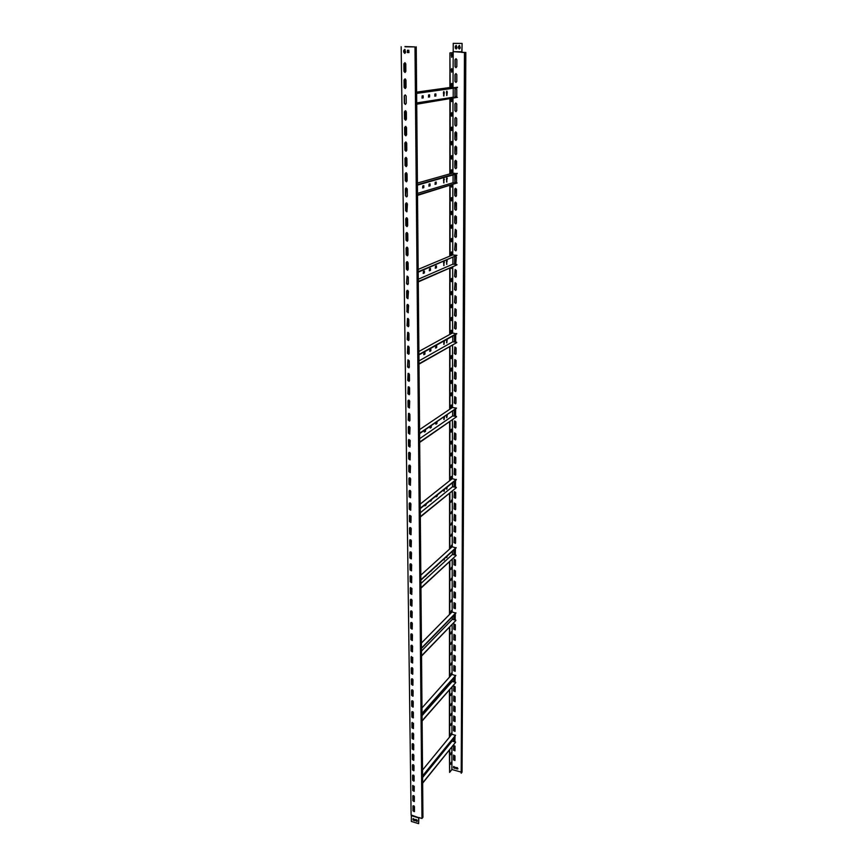 <?xml version="1.0" encoding="UTF-8"?>
<svg xmlns="http://www.w3.org/2000/svg" width="867" height="867" viewBox="0 0 867 867"><rect width="100%" height="100%" fill="white"/><g stroke="black" fill="none" stroke-linecap="round" stroke-linejoin="round"><path stroke-width="1.3" d="M406.601 181.745L406.493 172.815M406.417 166.54L406.309 157.534M406.233 151.194L406.124 142.101M406.049 135.707L405.94 126.539M405.864 120.09L405.756 110.835M407.653 270.255L407.544 261.78M407.479 255.819L407.371 247.268M406.59 232.54L406.168 240.159L407.306 241.254L407.197 232.638M407.132 226.58L407.024 217.877M406.265 202.889L405.81 210.67L406.937 211.765L406.851 202.997M408.65 354.245L408.552 346.236M408.487 340.536L408.39 332.462M408.314 326.707L408.227 318.557M408.151 312.803L408.606 305.509L407.36 304.458L406.97 305.238L407.046 311.697L408.292 312.738L407.046 311.697M408.151 312.77L408.054 304.545M407.208 290.326L406.872 297.63L407.956 298.757L408.433 291.377L407.208 290.326L406.634 291.193L406.721 297.706L407.956 298.757L407.891 290.412M409.592 434.129L409.506 426.531M409.441 421.08L409.343 413.429M409.278 407.934L409.191 400.218M409.126 394.68L409.029 386.888M408.964 381.317L408.877 373.449M410.492 510.175L410.416 502.968M410.351 497.756L410.264 490.484M410.199 485.227L410.113 477.901M410.048 472.613L409.961 465.221M409.896 459.889L409.809 452.433M411.359 582.657L411.272 575.807M411.218 570.811L411.131 563.908M411.077 558.879L410.991 551.911M410.936 546.849L410.85 539.827M410.785 534.722L410.709 527.635M412.183 651.821L412.096 645.308M412.042 640.518L411.966 633.95M411.912 629.128L411.825 622.506M411.771 617.64L411.695 610.964M411.63 606.066L411.554 599.335M412.963 717.898L412.887 711.688M412.833 707.093L412.757 700.829M412.703 696.201L412.627 689.894M412.573 685.233L412.497 678.872M412.443 674.179L412.367 667.774M413.548 781.037L413.646 775.152M413.592 770.73L413.516 764.77M413.461 760.316L413.396 754.312M413.342 749.836L413.266 743.778M413.212 739.258L413.147 733.157M414.068 811.631L414.003 805.855M413.949 801.52L413.884 795.7M404.997 46.785L414.99 46.916L421.98 818.481L418.707 817.505L418.642 823.65L418.837 817.538M405.496 88.423L405.377 78.995M405.301 72.362L405.192 62.858M405.073 53.234L405.03 49.506M414.99 46.916L404.997 46.525M450.19 98.925L450.125 173.812L452.726 173.075L457.18 173.758L417.428 185.137M450.233 52.909L453.073 52.681L449.919 52.909L450.201 87.469L457.429 87.665L416.637 93.419M449.919 52.909L449.897 87.513M449.886 98.968L449.832 173.888M449.821 185.614L449.767 256.123M449.756 268.066L449.702 334.51M449.702 346.637L449.648 409.311M449.637 421.59L449.594 480.762M449.583 493.171L449.54 549.093M449.529 561.61L449.496 614.497M449.485 627.09L449.442 677.149M449.431 689.818L449.399 737.232M449.388 749.955L449.615 772.41L449.637 749.652M449.691 689.525L449.648 736.961L422.532 770.048M449.745 626.83L449.702 676.889L451.924 674.407L455.728 675.642L422.034 713.714M449.8 561.361L449.756 614.259L452.021 611.95L455.901 613.132L421.47 648.44M449.854 492.955L449.81 548.876L452.119 546.774L456.096 547.89L420.874 580.142M449.919 421.395L449.865 480.567L452.238 478.692L456.291 479.744L420.246 508.626M419.563 429.631L452.346 407.512L456.497 408.119L419.595 433.63M449.984 346.475L449.93 409.148M450.049 267.936L449.995 334.369L452.466 333.015L456.714 333.893L418.913 354.906M418.165 269.399L452.596 254.952L456.942 255.342L418.187 272.184M450.125 185.516L450.06 256.014M417.417 183.056L450.125 173.812M452.14 54.697L451.729 57.276L451.306 54.773L451.718 53.689L452.14 54.697L451.555 57.211M452.119 69.62L451.707 72.189L451.284 69.707L451.696 68.623L452.119 69.62L451.523 72.113M452.097 84.413L451.685 86.971L451.273 84.522L451.685 83.438L452.097 84.413L451.501 86.895M452.032 98.632L451.664 101.634L451.295 98.751M452.065 113.631L451.642 116.167L451.241 113.783L451.653 112.688L452.065 113.631L451.458 116.091M452.043 128.056L451.62 130.581L451.219 128.229L451.642 127.135L452.043 128.056L451.436 130.505M452.021 142.361L451.588 144.887L451.208 142.556L451.631 141.451L452.021 142.361L451.414 144.8M452 156.559L451.566 159.062L451.187 156.764L451.62 155.659L452 156.559L451.393 158.986M451.978 170.626L451.544 173.129L451.176 170.853L451.599 169.759L451.978 170.626L451.371 173.053M451.956 184.964L451.523 187.077L451.154 185.202M451.945 198.435L451.501 200.916L451.143 198.695L451.577 197.589L451.945 198.435L451.328 200.841M451.924 212.177L451.479 214.648L451.122 212.448L451.566 211.342L451.924 212.177L451.306 214.561M451.902 225.799L451.458 228.259L451.111 226.092L451.555 224.986L451.902 225.799L451.284 228.184M451.88 239.314L451.436 241.774L451.089 239.628L451.544 238.512L451.88 239.314L451.263 241.687M451.87 252.72L451.414 255.169L451.078 253.056L451.523 251.939L451.87 252.72L451.252 255.093M451.848 267.144L451.393 268.467L451.057 267.491M451.826 279.228L451.371 281.656L451.046 279.586L451.501 278.47L451.826 279.228L451.208 281.569M451.815 292.32L451.349 294.737L451.035 292.688L451.49 291.572L451.815 292.32L451.187 294.65M451.794 305.303L451.328 307.72L451.013 305.693L451.479 304.577L451.794 305.303L451.165 307.633M451.772 318.2L451.317 320.606L451.003 318.601L451.469 317.474L451.772 318.2L451.143 320.519M451.761 330.988L451.295 333.383L450.992 331.411L451.447 330.284L451.761 330.988L451.133 333.296M451.664 345.521L451.046 345.868M451.718 356.261L451.252 358.645L450.959 356.716L451.425 355.578L451.718 356.261L451.089 358.559M451.707 368.757L451.23 371.141L450.948 369.223L451.414 368.085L451.707 368.757L451.078 371.043M451.685 381.155L451.208 383.528L450.927 381.632L451.404 380.505L451.685 381.155L451.057 383.442M451.674 393.466L451.198 395.829L450.916 393.954L451.393 392.816L451.674 393.466L451.035 395.731M451.653 405.669L451.176 408.032L450.905 406.179L451.382 405.041L451.653 405.669L451.013 407.934M451.62 429.815L451.133 432.156L450.873 430.346L451.36 429.198L451.62 429.815L450.981 432.069M451.599 441.747L451.122 444.088L450.862 442.3L451.339 441.151L451.599 441.747L450.97 443.991M451.588 453.604L451.1 455.934L450.851 454.156L451.328 453.007L451.588 453.604L450.948 455.836M451.566 465.362L451.078 467.681L450.829 465.926L451.317 464.777L451.566 465.362L450.927 467.584M451.555 477.023L451.068 479.343L450.818 477.609L451.306 476.449L451.555 477.023L450.916 479.245M451.523 500.107L450.883 502.318M451.512 511.519L450.862 513.719M451.49 522.855L450.851 525.044M451.479 534.105L450.829 536.283M451.458 545.267L450.818 547.445M451.425 567.354L450.786 569.521M451.414 578.278L450.764 580.435M451.404 589.126L450.753 591.283M451.382 599.899L450.742 602.045M451.371 610.596L450.721 612.731M451.339 631.75L450.699 633.875M451.328 642.219L450.677 644.344M451.306 652.613L450.667 654.726M451.295 662.93L450.656 665.043M451.284 673.182L450.634 675.285M451.252 693.47L450.612 695.562M451.241 703.505L450.602 705.597M451.23 713.476L450.58 715.557M451.208 723.381L450.569 725.451M451.198 733.211L450.558 735.281M451.176 752.675L450.526 754.734M451.154 762.31L450.515 764.358M422.576 775.867L455.554 735.303L451.826 734.306L449.648 736.961M460.973 772.042L451.891 769.506L451.924 746.801L451.891 769.506L449.615 772.41M453.073 51.662L465.384 52.486L464.463 52.562L461.211 773.266L462.057 772.161L465.828 52.475L461.938 52.421L462.122 43.437L453.235 43.361L453.018 87.101M452.997 98.48L452.877 173.086M452.856 184.693L452.737 254.963M452.715 266.765L452.607 333.026M452.585 344.99L452.487 407.533M452.466 419.628L452.368 478.714M452.346 490.928L452.26 546.806M452.238 559.096L452.151 611.983M452.13 624.348L452.043 674.439M452.021 686.87L451.945 734.338M408.812 52.573L407.349 52.54L407.403 50.264L408.791 50.275L408.953 52.562L407.512 52.529L407.425 50.264M404.846 53.31L403.881 52.161L404.661 49.408M413.125 805.779L413.136 810.667L414.48 811.523M413.006 795.624L413.006 800.544L414.35 801.411M412.887 785.394L412.887 790.357L414.231 791.224M412.757 775.087L412.757 780.094L414.112 780.961M412.638 764.705L412.638 769.755L413.982 770.622M412.519 754.247L412.508 759.34L413.862 760.207M412.389 743.702L412.378 748.85L413.732 749.717M412.258 733.092L412.248 738.283L413.602 739.15M412.139 722.395L412.118 727.63L413.472 728.508M412.009 711.623L411.988 716.901L413.353 717.778M411.879 700.774L411.858 706.096L413.212 706.973M411.749 689.839L411.727 695.204L413.082 696.093M411.619 678.818L411.587 684.236L412.952 685.125M411.489 667.709L411.457 673.182L412.822 674.071M411.359 656.525L411.316 662.041L412.681 662.941M411.229 645.254L411.186 650.824L412.551 651.713M411.099 633.885L411.045 639.51L412.41 640.41M410.958 622.441L410.904 628.12L412.269 629.019M410.828 610.91L410.763 616.632L412.128 617.532M410.687 599.281L410.622 605.058L411.988 605.968M410.557 587.566L410.481 593.396L411.847 594.307M410.416 575.753L410.34 581.638L411.695 582.559M410.286 563.853L410.199 569.792L411.554 570.714M410.145 551.856L410.048 557.849L411.402 558.782M410.004 539.762L409.907 545.82L411.261 546.752M409.863 527.58L409.755 533.693L411.11 534.625M409.723 515.291L409.603 521.457L410.958 522.4M409.582 502.903L409.452 509.135L410.806 510.089M409.441 490.429L409.3 496.715L410.644 497.669M409.289 477.836L409.148 484.187L410.492 485.152M409.148 465.156L408.996 471.572L410.329 472.526M409.007 452.368L408.845 458.838L410.178 459.813M408.856 439.471L408.682 446.006L410.015 446.982M408.715 426.466L408.53 433.077L409.853 434.053M408.563 413.364L408.368 420.029L409.571 421.091L409.95 420.387L409.874 414.35L408.53 413.375L408.216 420.127L409.571 421.091M408.422 400.142L408.205 406.883L409.517 407.869M408.27 386.812L408.043 393.618L409.224 394.702L409.636 393.965L409.571 387.82L408.238 386.823L407.891 393.716L409.224 394.702M408.119 373.374L407.88 380.255L409.051 381.339L409.484 380.58L409.408 374.392L408.097 373.384L407.728 380.342L409.051 381.339M407.967 359.827L407.718 366.774L408.877 367.857L409.322 367.088L409.246 360.845L407.945 359.838L407.566 366.849L408.877 367.857M407.804 346.161L407.403 353.259L408.693 354.267L409.17 353.476L409.094 347.179L407.804 346.161L407.555 353.172L408.834 354.191M407.663 332.375L407.382 339.463L408.52 340.568L409.007 339.756L408.931 333.405L407.653 332.386L407.23 339.539L408.52 340.568M407.512 318.482L407.219 325.634L408.335 326.751L408.845 325.927L408.769 319.522L407.512 318.482L407.057 325.71L408.335 326.751M407.057 276.064L406.699 283.444L407.772 284.571L408.346 283.693L408.27 277.126L407.057 276.064L406.547 283.52L407.772 284.571M406.905 261.682L406.287 262.582L406.374 269.204L407.577 270.276L408.184 269.377L408.108 262.755L406.905 261.682L406.525 269.138L407.739 270.211M406.742 247.171L406.352 254.714L407.382 255.852L408.01 254.941L407.934 248.255L406.753 247.171L406.114 248.092L406.19 254.779L407.382 255.852M407.187 241.297L407.837 240.376L407.761 233.624L406.601 232.54L405.929 233.483L406.016 240.213L407.36 241.243M406.428 217.78L405.994 225.474L406.981 226.623L407.663 225.68L407.588 218.874L406.45 217.78L405.756 218.733L405.832 225.528L406.981 226.623M406.937 211.765L407.414 203.994L406.298 202.889L405.572 203.864L405.658 210.714L406.786 211.819M406.146 187.868L405.388 188.854L405.474 195.769L406.58 196.885L407.317 195.899L407.241 188.973L406.146 187.868L405.626 195.725L406.775 196.831M405.984 172.706L405.203 173.714L405.29 180.694L406.374 181.81L407.143 180.813L407.057 173.823L405.984 172.706L405.366 173.671L405.442 180.65L406.569 181.756M405.789 157.426L405.171 158.401L405.257 165.445L406.168 166.605L406.97 165.586L406.883 158.542L405.832 157.415L405.008 158.444L405.095 165.489L406.168 166.605M405.626 141.993L404.987 143.001L405.073 150.099L405.951 151.27L406.786 150.229L406.699 143.12L405.669 141.993L404.824 143.033L404.911 150.143L405.951 151.27M405.463 126.43L404.802 127.449L404.889 134.623L405.951 135.751M405.301 110.727L404.607 111.767L404.694 119.007L405.745 120.134M405.127 94.882L404.412 95.944L404.499 103.238L405.528 104.376M404.965 78.886L404.217 79.97L404.304 87.339L405.322 88.477M404.802 62.749L404.022 63.855L404.109 71.289L405.106 72.438M403.708 52.172L403.686 50.535L404.726 49.419L405.637 52.193L404.607 53.321L403.881 52.161M414.469 806.635L412.952 806.191L413.006 810.829L414.426 811.61L414.469 806.635M418.707 817.7L411.11 814.969L401.172 46.753M414.35 796.48L412.822 796.036L412.876 800.718L414.296 801.498L414.35 796.48M414.231 786.25L412.703 785.805L412.757 790.52L414.177 791.311L414.231 786.25M414.112 775.954L412.573 775.51L412.627 780.257L414.058 781.048L414.112 775.954M413.993 765.572L412.443 765.138L412.508 769.918L413.927 770.709L413.993 765.572M413.862 755.114L412.313 754.68L412.378 759.503L413.797 760.294L413.862 755.114M413.743 744.58L412.183 744.157L412.248 749.001L413.678 749.803L413.743 744.58M413.624 733.97L412.053 733.547L412.118 738.435L413.548 739.237L413.624 733.97M413.494 723.273L411.923 722.861L411.988 727.781L413.418 728.594L413.494 723.273M413.364 712.501L411.792 712.089L411.858 717.052L413.288 717.865L413.364 712.501M413.245 701.652L411.662 701.251L411.727 706.247L413.158 707.06L413.245 701.652M413.115 690.717L411.532 690.316L411.587 695.356L413.017 696.179L413.115 690.717M412.985 679.706L411.392 679.305L411.457 684.377L412.887 685.212L412.985 679.706M412.855 668.609L411.261 668.208L411.316 673.323L412.757 674.158L412.855 668.609M412.725 657.424L411.121 657.034L411.186 662.182L412.616 663.017L412.725 657.424M412.594 646.153L410.98 645.763L411.045 650.965L412.475 651.8L412.594 646.153M412.454 634.796L410.839 634.416L410.904 639.651L412.334 640.496L412.454 634.796M412.324 623.351L410.698 622.983L410.763 628.25L412.193 629.095L412.324 623.351M412.193 611.82L410.557 611.452L410.622 616.762L412.053 617.618L412.193 611.82M412.053 600.192L410.416 599.834L410.481 605.188L411.912 606.044L412.053 600.192M411.912 588.476L410.492 587.609L410.275 588.129L410.34 593.527L411.771 594.394L411.912 588.476M411.782 576.674L410.362 575.796L410.134 576.327L410.199 581.768L411.619 582.635L411.782 576.674M411.641 564.775L410.221 563.897L409.983 564.439L410.058 569.922L411.478 570.8L411.641 564.775M411.5 552.788L410.08 551.9L409.842 552.452L409.907 557.98L411.326 558.857L411.5 552.788M411.359 540.705L409.95 539.805L409.69 540.369L409.755 545.939L411.175 546.828L411.359 540.705M411.218 528.512L409.809 527.613L409.538 528.198L409.614 533.812L411.023 534.701L411.218 528.512M411.066 516.233L409.668 515.323L409.387 515.919L409.462 521.576L410.871 522.487L411.066 516.233M410.925 503.857L409.527 502.947L409.235 503.554L409.311 509.254L410.709 510.164L410.925 503.857M410.774 491.383L409.387 490.451L409.083 491.08L409.159 496.824L410.557 497.745L410.774 491.383M410.633 478.801L409.246 477.869L408.931 478.508L409.007 484.306L410.394 485.227L410.633 478.801M410.481 466.121L409.105 465.178L408.78 465.828L408.845 471.67L410.232 472.613L410.481 466.121M410.329 453.333L408.964 452.39L408.617 453.051L408.693 458.946L410.069 459.889L410.329 453.333M410.178 440.447L408.823 439.493L408.465 440.176L408.541 446.115L409.907 447.058L410.178 440.447M410.026 427.453L408.671 426.488L408.303 427.182L408.379 433.175L409.744 434.129L410.026 427.453M409.723 401.139L408.39 400.153L407.978 400.89L408.054 406.97L409.397 407.956L409.723 401.139M407.36 304.458L406.894 311.773M406.515 127.568L405.518 126.43L404.629 127.482L404.726 134.656L405.745 135.783L406.601 134.743L406.515 127.568M406.341 111.865L405.355 110.727L404.445 111.8L404.531 119.028L405.528 120.166L406.417 119.104L406.341 111.865M406.146 96.02L405.192 94.882L404.25 95.966L404.336 103.271L405.312 104.408L406.233 103.325L406.146 96.02M405.962 80.035L405.03 78.897L404.055 79.992L404.141 87.361L405.084 88.499L406.049 87.404L405.962 80.035M405.778 63.909L404.867 62.76L403.859 63.865L403.946 71.3L404.867 72.449L405.864 71.343L405.778 63.909M411.381 815.5L411.326 821.428L418.642 823.65M411.251 815.663L418.588 817.863M417.2 820.215L415.781 819.434L415.694 820.756L417.114 821.537L417.2 820.215M414.491 819.391L413.071 818.611L412.985 819.944L414.404 820.724L414.491 819.391M417.168 821.45L415.824 820.594L415.857 819.358M414.448 820.637L413.115 819.77L413.147 818.535M416.225 46.829L422.944 817.234L421.98 818.481M422.641 783.183L455.533 742.336L422.641 782.879M422.597 777.504L452.097 741.122L455.533 742.044M412.876 789.49L414.253 787.8M452.108 739.833L452.097 741.122M422.587 776.171L455.554 735.303M414.166 780.267L413.711 780.82M457.31 769.007L457.928 768.845L457.31 767.663L455.652 767.533L456.28 768.715L457.982 768.769M453.495 767.75L454.937 768.151L454.937 767.197L453.604 766.482L453.495 767.75L454.882 768.39M456.866 59.758L456.844 66.618L455.901 67.637L455.045 66.586L455.067 59.736L456.031 58.707L456.866 59.758M456.822 74.638L456.811 81.433L455.89 82.441L455.012 81.39L455.034 74.595L455.966 73.576L456.822 74.638M456.768 96.129L455.879 97.126L454.98 96.074L455.002 89.334L455.901 88.336L456.79 89.388L456.768 96.129M456.725 110.694L455.869 111.68L454.947 110.64L454.969 103.953L455.836 102.956L456.746 104.007L456.725 110.694M456.692 125.151L455.869 126.116L454.926 125.076L454.937 118.443L455.782 117.468L456.703 118.519L456.692 125.151M456.649 139.479L455.858 140.432L454.893 139.392L454.904 132.824L455.717 131.86L456.671 132.9L456.649 139.479M456.616 153.687L455.847 154.629L454.861 153.6L454.872 147.076L455.652 146.133L456.627 147.162L456.616 153.687M456.573 167.786L455.836 168.718L454.828 167.689L454.839 161.219L455.598 160.287L456.595 161.316L456.573 167.786M456.53 181.767L455.825 182.677L454.796 181.658L454.807 175.242L455.533 174.321L456.551 175.351L456.53 181.767M456.497 195.639L455.814 196.538L454.763 195.519L454.774 189.158L455.478 188.247L456.519 189.266L456.497 195.639M456.465 209.391L455.804 210.28L454.731 209.272L454.752 202.954L455.424 202.065L456.476 203.073L456.465 209.391M456.421 223.036L455.793 223.903L454.709 222.906L454.72 216.642L455.359 215.775L456.443 216.772L456.421 223.036M456.389 236.572L455.782 237.428L454.676 236.431L455.305 229.365L456.4 230.362L456.389 236.572M456.345 249.999L455.771 250.845L454.644 249.859L455.251 242.847L456.367 243.844L456.345 249.999M455.717 256.264L456.324 257.206L455.749 264.142L454.611 263.167L454.698 256.697M456.28 276.54L455.739 277.342L454.59 276.378L455.142 269.507L456.291 270.471L456.28 276.54M456.237 289.654L455.728 290.445L454.557 289.48L455.099 282.675L456.259 283.639L456.237 289.654M456.205 302.659L455.717 303.439L454.525 302.485L455.045 295.734L456.226 296.687L456.205 302.659M456.172 315.566L455.695 316.325L454.503 315.382L454.991 308.695L456.183 309.649L456.172 315.566M456.14 328.376L455.684 329.124L454.471 328.181L454.947 321.559L456.15 322.502L456.14 328.376M455.717 334.445L455.663 341.815L454.438 340.883L454.46 335.15M456.064 353.693L455.652 354.408L454.416 353.487L454.85 346.984L456.085 347.905L456.064 353.693M456.031 366.21L455.63 366.904L454.384 365.993L454.807 359.545L456.053 360.466L456.031 366.21M455.999 378.619L455.619 379.302L454.362 378.402L454.763 372.019L456.009 372.918L455.999 378.619M455.966 390.941L455.598 391.613L454.33 390.714L454.72 384.395L455.977 385.284L455.966 390.941M455.934 403.177L455.576 403.827L454.308 402.938L454.676 396.674L455.944 397.563L455.934 403.177M455.641 409.061L455.565 415.943L454.275 415.065L454.286 409.983M455.869 427.355L455.543 427.973L454.254 427.106L454.59 420.95L455.879 421.817L455.869 427.355M455.836 439.298L455.522 439.916L454.221 439.049L454.557 432.947L455.847 433.814L455.836 439.298M455.804 451.165L455.5 451.761L454.2 450.905L454.514 444.869L455.814 445.725L455.804 451.165M455.771 462.945L455.478 463.52L454.167 462.675L454.481 456.681L455.782 457.538L455.771 462.945M455.739 474.628L455.468 475.192L454.145 474.357L454.438 468.418L455.749 469.264L455.739 474.628M455.533 480.351L455.446 486.777L454.124 485.953L454.135 481.467M455.674 497.745L455.424 498.287L454.091 497.463L454.362 491.632L455.684 492.456L455.674 497.745M455.641 509.167L455.403 509.698L454.07 508.886L454.33 503.098L455.652 503.922L455.641 509.167M455.608 520.514L455.381 521.034L454.048 520.222L454.297 514.489L455.63 515.312L455.608 520.514M455.576 531.785L454.015 531.482L454.265 525.803L455.598 526.605L455.576 531.785M455.554 542.959L453.994 542.655L454.232 537.02L455.565 537.833L455.554 542.959M455.413 548.518L455.316 554.544L453.972 553.753L453.983 549.83M455.489 565.078L453.95 564.764L454.156 559.226L455.5 560.017L455.489 565.078M455.457 576.024L453.918 575.699L454.135 570.215L455.478 570.995L455.457 576.024M455.435 586.883L453.896 586.558L454.102 581.118L455.446 581.898L455.435 586.883M455.403 597.666L453.875 597.341L454.07 591.944L455.413 592.714L455.403 597.666M455.37 608.374L453.853 608.038L454.037 602.684L455.381 603.454L455.37 608.374M455.273 613.771L455.175 619.428L453.831 618.67L453.831 615.256M455.316 629.561L453.799 629.214L453.972 623.958L455.327 624.717L455.316 629.561M455.283 640.041L453.777 639.694L453.95 634.471L455.294 635.229L455.283 640.041M455.262 650.456L453.755 650.098L453.918 644.918L455.273 645.677L455.262 650.456M455.229 660.784L453.734 660.426L453.896 655.289L455.24 656.037L455.229 660.784M455.197 671.047L453.712 670.69L453.864 665.596L455.218 666.333L455.197 671.047M455.142 676.303L455.045 681.614L453.69 680.877L453.69 677.929M455.142 691.357L453.669 690.988L453.809 685.981L455.164 686.718L455.142 691.357M455.121 701.414L453.647 701.035L453.777 696.06L455.132 696.797L455.121 701.414M455.088 711.395L453.625 711.016L453.755 706.085L455.099 706.811L455.088 711.395M455.067 721.311L453.604 720.921L453.734 716.034L455.077 716.76L455.067 721.311M455.034 731.152L453.582 730.773L453.701 725.907L455.045 726.633L455.034 731.152M455.002 736.267L454.904 741.263L453.56 740.548L453.56 738.045M454.98 750.649L453.539 750.248L453.658 745.468L455.002 746.184L454.98 750.649M454.958 760.294L453.517 759.893L453.625 755.146L454.969 755.861L454.958 760.294M455.717 767.468L457.418 768.856M453.669 766.417L453.614 767.609M456.118 67.626L455.197 66.575L455.208 59.725L455.955 58.707M456.096 82.43L455.153 81.379L455.175 74.584L455.901 73.576M456.085 97.104L455.121 96.053L455.142 89.312L455.836 88.336M456.075 111.648L455.088 110.608L455.11 103.932L455.782 102.967M456.053 126.083L455.056 125.043L455.077 118.421L455.717 117.468M456.042 140.4L455.023 139.359L455.663 131.86M456.031 154.586L454.991 153.567L455.608 146.133M455.836 168.718L454.958 167.645L455.554 160.287M455.999 182.634L454.937 181.615L455.5 174.332M455.977 196.484L454.904 195.476L455.446 188.258M455.966 210.226L454.872 209.218L455.392 202.076M455.793 223.903L454.839 222.852L455.338 215.775M455.782 237.428L454.807 236.388L455.283 229.365M455.912 250.78L454.774 249.804L455.24 242.858M455.749 264.142L454.752 263.113L454.839 256.632M455.739 277.342L454.72 276.313L455.142 269.507M455.728 290.445L454.687 289.415L455.088 282.675M455.717 303.439L454.655 302.42L455.045 295.734M455.825 316.26L454.633 315.317L455.002 308.695M455.804 329.048L454.601 328.116L454.958 321.559M455.663 341.815L454.568 340.807L454.59 335.074M455.652 354.408L454.546 353.411L454.872 346.973M455.63 366.904L454.514 365.917L454.828 359.545M455.619 379.302L454.492 378.326L454.785 372.008M455.695 391.537L454.46 390.638L454.742 384.374M455.576 403.827L454.438 402.852L454.709 396.652M455.652 415.878L454.406 414.979L454.416 409.896M455.543 427.973L454.373 427.019L454.633 420.928M455.608 439.84L454.351 438.962L454.59 432.926M455.587 451.685L454.33 450.818L454.557 444.836M455.478 463.52L454.297 462.577L454.514 456.66M455.543 475.127L454.275 474.26L454.481 468.397M455.522 486.712L454.243 485.845L454.254 481.369M455.5 498.211L454.221 497.355L454.416 491.6M455.478 509.633L454.189 508.777L454.373 503.066M455.457 520.969L454.167 520.113L454.341 514.456M455.424 532.219L454.145 531.373L454.308 525.76M455.403 543.381L454.113 542.547L454.275 536.987M455.381 554.479L454.091 553.645L454.102 549.711M455.359 565.479L454.07 564.655L454.21 559.182M455.338 576.414L454.048 575.59L454.189 570.172M455.305 587.262L454.015 586.439L454.156 581.074M455.283 598.035L453.994 597.222L454.124 591.89M455.262 608.732L453.972 607.919L454.091 602.641M455.24 619.352L453.95 618.539L453.95 615.126M455.218 629.908L453.918 629.095L454.037 623.904M455.186 640.377L453.896 639.564L454.005 634.416M455.164 650.77L453.875 649.968L453.983 644.864M455.142 661.098L453.853 660.296L453.95 655.235M455.121 671.351L453.831 670.559L453.929 665.531M455.099 681.538L453.809 680.747L453.809 677.799M455.067 691.649L453.788 690.858L453.875 685.916M455.045 701.696L453.755 700.904L453.842 696.006M455.023 711.666L453.734 710.875L453.82 706.02M455.002 721.572L453.712 720.791L453.799 715.969M454.98 731.412L453.69 730.632L453.766 725.842M454.947 741.187L453.669 740.396L453.679 737.893M454.926 750.887L453.647 750.107L453.723 745.403M454.904 760.532L453.625 759.752L453.69 755.081M451.588 53.754L451.837 54.697M451.577 68.688L451.815 69.609M451.555 83.503L451.794 84.402M451.74 98.675L451.479 101.558M451.534 112.753L451.761 113.62M451.523 127.2L451.74 128.045M451.501 141.516L451.718 142.351M451.49 155.724L451.696 156.537M451.479 169.813L451.685 170.615M451.664 185.05L451.349 187.001M451.458 197.654L451.642 198.413M451.436 211.407L451.631 212.155M451.425 225.041L451.609 225.778M451.414 238.577L451.588 239.292M451.404 251.994L451.577 252.698M451.555 267.274L451.23 268.38M451.382 278.524L451.544 279.196M451.371 291.626L451.523 292.287M451.349 304.631L451.501 305.282M451.339 317.528L451.49 318.167M451.328 330.338L451.469 330.956M451.306 355.633L451.436 356.229M451.295 368.139L451.425 368.724M451.284 380.548L451.404 381.122M451.273 392.87L451.393 393.423M451.252 405.095L451.371 405.637M462.122 43.437L461.808 51.771M451.891 769.506L451.924 746.801M459.499 48.986L458.6 47.923L459.391 45.387M456.27 48.942L455.381 47.88L456.15 45.344M453.235 43.361L461.981 43.448M458.459 47.934L459.282 48.986L460.279 47.956L459.467 45.387L458.47 46.428L458.6 47.923M455.229 47.891L456.053 48.953L457.039 47.913L456.226 45.355L455.24 46.384L455.381 47.88M453.213 51.652L461.948 51.76M461.211 773.266L464.777 52.562L465.828 52.475M422.099 721.041L455.706 682.665L422.099 720.726M422.056 715.665L452.206 681.495L455.706 682.362M412.118 726.936L413.516 725.343M452.206 679.62L452.206 681.495M422.034 713.4L455.728 675.339M449.68 676.889L421.991 707.938M421.535 656.102L455.879 620.458L421.535 655.766M421.492 651.074L452.314 619.341L455.879 620.133M411.316 661.554L412.757 660.069M444.002 625.335L444.706 624.608M446.559 622.712L447.264 621.986M452.314 616.816L452.314 619.341M421.47 648.104L455.901 612.806M449.735 614.248L421.427 643.032M420.939 588.162L456.075 555.541L420.939 587.815M420.907 583.513L452.422 554.479L456.075 555.205M410.481 593.115L411.955 591.76M425.556 576.219L426.781 574.745M436.524 566.173L437.705 564.731M431.094 571.158L432.286 569.695M443.926 559.031L444.142 560.017L444.663 558.359M446.538 556.636L446.765 557.622L447.274 555.975M452.422 551.249L452.422 554.479M420.874 579.795L456.096 547.554M449.789 548.876L420.831 575.157M443.98 559.865L444.327 558.673M446.592 557.459L446.938 556.278M420.322 517.014L456.27 487.731L420.322 516.656M420.289 512.787L452.541 486.734L456.27 487.384M409.462 521.576L411.121 520.2M424.657 505.093L424.917 505.862L425.968 505.071L426.347 503.727M435.906 496.076L436.144 496.845L437.163 496.076L437.532 494.764M430.335 500.541L430.726 501.256L431.994 499.208M443.85 489.714L444.099 491.394L444.598 489.107M446.527 487.568L446.776 489.248L447.274 486.972M452.541 482.746L452.541 486.734M420.246 508.257L456.291 479.386M449.843 480.567L420.213 504.106M425.058 505.797L426.011 504.009M435.971 496.693L437.196 495.046M430.726 501.256L431.647 499.49M443.926 491.242L444.262 489.378M446.592 489.096L446.928 487.243M419.671 442.441L456.476 416.843L419.671 442.051M419.639 438.68L452.661 415.911L456.476 416.474M408.715 446.212L410.243 445.161M424.429 430.335L424.527 432.026L425.469 431.376L425.534 429.577M435.938 422.489L436.025 424.158L436.925 423.54L437.001 421.763M430.238 426.369L430.335 428.049L431.246 427.42L431.322 425.643M443.774 417.157L444.056 419.606L444.543 416.626M446.516 415.282L446.787 417.731L447.274 414.762M452.661 411.088L452.661 415.911M419.595 433.24L456.497 408.119M424.223 431.929L425.415 429.664M435.733 424.061L436.87 421.85M430.032 427.962L431.192 425.73M443.861 419.465L444.186 416.864M446.603 417.591L446.928 415M418.989 364.162L456.692 342.649L418.989 363.761M418.967 360.921L452.78 341.793L456.692 342.27M407.826 367.218L409.311 366.383M424.938 354.104L424.928 352.262L423.963 352.793L423.887 354.668L424.938 354.104L424.841 352.305M436.686 347.526L436.675 345.705L435.754 346.226L435.668 348.068L436.686 347.526L436.589 345.76M430.866 350.788L430.856 348.957L429.913 349.477L429.837 351.341L430.866 350.788L430.769 349M443.763 341.089L444.002 344.437L444.403 340.742M446.57 339.528L446.798 342.855L447.199 339.181M452.791 336.071L452.78 341.793M418.913 354.505L456.714 333.513M449.973 334.369L418.88 351.482M423.681 354.549L424.57 354.061M435.483 347.949L436.318 347.483M429.642 351.222L430.498 350.734M443.806 344.297L444.099 340.904M446.613 342.725L446.895 339.355M418.273 281.916L456.92 264.912L418.273 281.493M418.252 279.25L452.921 264.153L456.92 264.522M406.959 284.17L408.346 283.563M424.375 272.975L424.364 271.035L423.378 271.447L423.334 273.408L424.375 272.975L424.245 271.078M436.426 267.795L436.415 265.887L435.472 266.288L435.418 268.217L436.426 267.795L436.296 265.941M430.465 270.352L430.455 268.434L429.49 268.846L429.436 270.786L430.465 270.352L430.335 268.488M444.413 262.343L444.067 261.552L443.601 262.69L443.947 265.627L443.904 261.65M447.274 261.119L446.928 260.338L446.472 261.466L446.819 264.392L446.765 260.436M452.932 257.445L452.921 264.153M418.187 271.761L456.942 255.342M423.129 273.311L424.006 272.932M435.223 268.109L436.058 267.762M429.241 270.688L430.086 270.32M443.752 265.497L444.045 262.311M446.613 264.262L446.906 261.086M417.526 195.378L457.158 182.97L417.515 194.934M417.504 193.363L453.051 182.72L457.158 182.97M406.211 196.733L407.187 196.441M423.79 187.684L423.811 185.636L422.771 185.928L422.749 187.987L423.79 187.684L423.616 185.69M436.155 184.053L436.177 182.048L435.18 182.341L435.147 184.346L436.155 184.053L435.982 182.103M430.032 185.852L430.021 183.826L429.035 184.118L429.013 186.145L430.032 185.852L429.859 183.88M444.337 179.534L443.958 178.656L443.514 179.772L443.904 182.915L443.796 178.765M447.274 178.689L446.895 177.811L446.462 178.927L446.841 182.048L446.733 177.919M453.073 174.939L453.051 182.72M417.428 184.693L457.18 173.335M422.565 187.901L423.41 187.662M434.974 184.27L435.776 184.032M428.829 186.069L429.653 185.831M443.687 182.796L443.969 179.512M446.624 181.929L446.906 178.667M416.724 104.213L457.408 97.342L416.724 103.747M416.713 102.913L453.203 97.223L457.408 97.342M423.183 97.906L423.161 95.76L422.121 95.912L422.142 98.069L423.183 97.906L422.933 95.793M435.873 96.009L435.863 93.907L434.866 94.048L434.876 96.161L435.873 96.009L435.624 93.939M429.588 96.952L429.577 94.817L428.558 94.969L428.569 97.104L429.588 96.952L429.338 94.85M444.272 92.52L443.839 91.544L443.416 92.65L443.85 96.009L444.272 92.52L443.676 91.653M447.274 92.086L446.863 91.111L446.44 92.205L446.863 95.554L447.274 92.086L446.689 91.219M453.213 88.261L453.203 97.223M416.626 92.942L457.429 87.22M450.179 87.469L416.626 92.13M421.98 98.014L422.782 97.895M434.714 96.118L435.483 95.999M428.417 97.061L429.198 96.941M443.622 95.89L443.882 92.509M446.635 95.424L446.895 92.075"/></g></svg>
